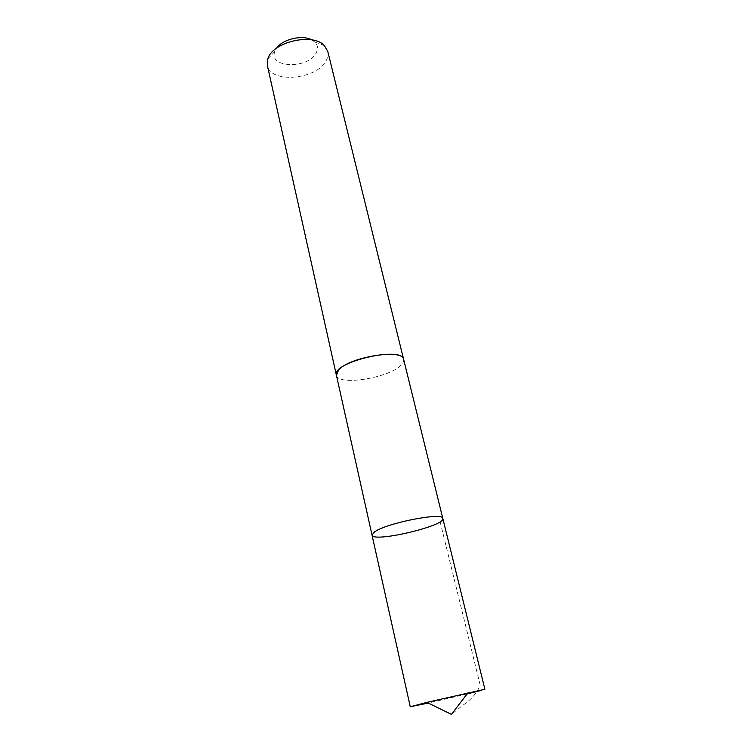 <?xml version="1.0" encoding="UTF-8"?>
<svg xmlns="http://www.w3.org/2000/svg" width="752" height="752" viewBox="0 0 752 752"><rect width="100%" height="100%" fill="white"/><g stroke="black" fill="none" stroke-linecap="round" stroke-linejoin="round"><path stroke-width="0.56" stroke-dasharray="3.76 2.82" d="M372.014 535.057C372.56 543.066 445.889 525.864 442.815 518.457M484.89 689.264L480.556 690.562M467.105 693.946L428.283 703.045M403.636 359.428C404.031 361.186 403.119 363.141 400.882 365.293C388.69 378.143 337.582 386.18 336.398 375.192M403.692 359.663C403.956 361.374 403.016 363.244 400.891 365.293C388.822 378.002 338.391 386.124 336.454 375.436M327.74 51.277C328.445 54.266 327.938 57.34 326.236 60.498C317.118 79.684 270.297 83.895 267.364 65.443M311.76 39.884L314.825 42.046C317.814 45.129 318.303 48.683 316.291 52.706C308.677 69.212 268.088 68.3 274.828 51.427L276.614 48.128M440.127 521.747L480.208 685.213C477.003 692.996 471.194 699.689 462.79 705.291L451.426 714.4M274.828 51.427L267.844 58.872M314.825 42.046L324.394 45.609"/><path stroke-width="1.13" d="M374.684 531.805L372.014 535.057C372.56 543.066 445.889 525.864 442.815 518.457C443.586 511.868 386.876 522.875 374.684 531.805L372.014 535.057L410.272 706.767L426.91 702.377L484.89 689.264L442.815 518.457C443.586 511.868 386.876 522.875 374.684 531.805M480.556 690.562L467.105 693.946M428.283 703.045L410.272 706.767M336.454 375.436L338.485 370.097C349.013 357.003 403.138 348.298 403.636 359.428L403.692 359.663M372.014 535.057L336.398 375.192C331.322 362.267 402.442 345.582 403.645 359.418L442.815 518.457M336.388 375.201L267.364 65.443L267.844 58.872C272.318 41.971 312.87 32.458 324.394 45.609L327.74 51.277L403.645 359.418M276.614 48.128C282.677 39.151 302.342 34.536 311.76 39.884M426.91 702.377L451.426 714.4L468.035 692.733"/></g></svg>
